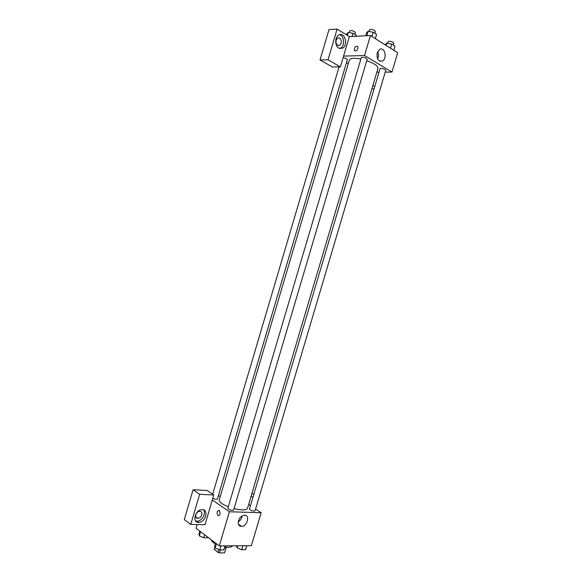 <?xml version="1.0" encoding="UTF-8"?>
<svg xmlns="http://www.w3.org/2000/svg" width="582" height="582" viewBox="0 0 582 582"><rect width="100%" height="100%" fill="white"/><g stroke="black" fill="none" stroke-linecap="round" stroke-linejoin="round"><path stroke-width="0.87" d="M226.1 547.64L224.557 552.835L219.436 552.9L217.923 552.42L214.292 549.255M224.557 552.835L226.216 547.589M226.674 547.233L224.426 547.888M220.309 549.946L219.436 552.9M214.925 547.102L214.198 549.553M218.781 549.532L217.923 552.42M211.368 539.87C211.462 541.078 212.779 542.395 215.311 543.821M224.696 546.985C229.126 547.626 231.723 547.233 232.494 545.807M255.585 509.061L261.151 512.735L251.359 545.705L219.29 545.88L196.025 528.238L197.123 524.542M220.112 513.986C219.545 515.492 218.781 515.958 217.814 515.39C216.489 512.247 217.028 510.61 219.436 510.479L220.112 513.986C219.545 515.492 218.781 515.958 217.814 515.39L217.814 515.39C216.489 512.247 217.028 510.61 219.443 510.479M205.002 524.673L213.776 494.991L199.641 494.314L190.743 524.433L205.002 524.673M261.151 512.735L229.403 511.76L219.29 545.88M229.403 511.76L212.314 499.938M198.557 522.418C191.733 522.629 195.341 509.468 202.07 509.606C209.156 509.126 205.577 522.643 198.688 522.418L198.557 522.418M195.639 520.97L197.058 521.203C201.867 521.421 206.508 513.208 203.511 509.817M195.843 514.735C196.621 512.655 197.916 511.498 199.728 511.265C201.547 511.462 202.223 512.669 201.765 514.895C200.979 516.983 199.677 518.14 197.851 518.366C196.054 518.162 195.385 516.947 195.843 514.735M190.743 524.433L184.305 519.551L193.108 489.76L199.641 494.314M213.776 494.991L207.185 490.488L193.108 489.76M238.518 520.723C239.719 517.463 241.683 515.63 244.396 515.208C250.355 514.67 247.314 526.492 241.523 526.434C238.773 526.157 237.776 524.258 238.518 520.723M238.271 521.872C240.439 520.483 241.741 518.504 242.17 515.921M248.638 504.47L250.456 505.671M253.068 496.861L250.929 496.759M253.803 494.38L251.977 493.209M218.279 495.973L220.374 496.075M212.786 498.352C215.093 499.312 216.628 499.523 217.392 498.97L347.359 59.655C347.018 58.782 345.599 58.12 343.118 57.662M227.824 508.377C229.424 510.021 231.352 510.589 233.593 510.087L367.162 59.233C365.54 57.582 363.597 57.007 361.335 57.502L227.824 508.377M249.438 509.097C251.009 510.69 252.886 511.265 255.069 510.807L385.75 70.357C385.211 69.338 383.618 68.683 380.984 68.385L380.046 68.712L249.438 509.097M360.869 59.08C354.191 57.814 350.386 58.076 349.44 59.866L219.232 499.931C219.043 501.946 222.062 504.238 228.29 506.798M234.022 508.632C241.785 510.421 246.281 510.312 247.503 508.304L377.98 68.312C378.031 65.977 374.284 63.431 366.733 60.681M348.305 63.7L346.479 62.638M376.845 72.132L379.035 72.117M385.24 72.095L391.955 72.073L364.521 55.545L343.584 56.076L340.39 66.879L328.015 59.815L337.087 29.1L349.338 36.622L343.584 56.076M340.39 66.879L332.373 66.966L320.013 59.982L328.983 29.602L337.087 29.1M341.197 43.228L339.662 45.352C336.891 45.811 335.698 44.079 336.076 40.158L337.596 38.034C340.383 37.568 341.583 39.3 341.197 43.228M339.786 48.568L340.448 48.277C345.061 46.094 344.297 35.546 339.43 34.702M338.753 48.139C334.723 46.065 334.723 37.008 338.782 35C344.711 31.297 348.553 45.236 342.485 48.204L338.753 48.139M372.895 85.445L374.772 86.514M374.059 88.915L371.876 88.879M328.015 59.815L320.013 59.982M391.955 72.073L397.695 52.758L370.443 35.546L349.338 36.622M377.209 52.846L379.668 49.412C384.746 46.334 387.576 58.578 382.396 61.023C378.256 61.656 376.525 58.928 377.209 52.846M370.443 35.546L364.521 55.545M377.638 58.942C378.729 56.498 378.737 54.068 377.667 51.66M357.908 48.444C356.781 50.86 355.58 51.551 354.314 50.518C354.3 47.142 355.471 45.803 357.835 46.509L357.908 48.444C356.781 50.86 355.58 51.551 354.314 50.518L354.314 50.518C354.3 47.142 355.471 45.803 357.835 46.509M393.759 50.278L394.989 46.153L391.701 44.057L386.812 43.133L385.109 44.807M386.812 43.133L386.121 45.447M391.701 44.057L390.471 48.197M387.59 43.279L388.107 41.54C390.347 40.936 392.253 41.489 393.818 43.184L393.265 45.054M375.325 38.623L376.576 34.403L373.127 32.206L368.159 31.283L366.689 32.563L365.729 35.786M368.159 31.283L366.842 35.728M373.127 32.206L371.869 36.448M369.053 31.45L369.577 29.682C371.876 29.056 373.819 29.631 375.405 31.413L374.844 33.298M356.242 36.273L356.49 35.451L353.048 33.319L348.247 32.417L346.93 33.654L346.559 34.92M348.247 32.417L347.359 35.407M353.048 33.319L352.11 36.484M349.193 32.592L349.709 30.831C351.943 30.264 353.827 30.839 355.376 32.556L354.824 34.425M246.739 545.727L245.56 549.692L241.683 549.735L237.136 547.829L236.547 545.785M237.747 545.778L237.136 547.829M242.861 545.749L241.683 549.735M225.03 545.851L223.83 549.91L219.763 549.946L215.158 548.004L214.656 546.04L215.544 543.035M216.431 543.712L215.158 548.004M220.971 545.872L219.763 549.946M207.992 537.31L207.854 537.783L203.831 537.768L199.371 535.898L198.971 534.058L199.837 531.133M200.608 531.715L199.371 535.898M204.704 534.814L203.831 537.768M214.918 547.065L214.227 549.401M198.688 522.418L197.058 521.203M195.792 516.845L197.851 518.366M241.523 526.434L238.467 524.295M339.044 66.894L212.677 494.234M337.786 45.425L339.662 45.352M342.485 48.204L340.448 48.277M382.396 61.023L379.602 61.074"/></g></svg>
